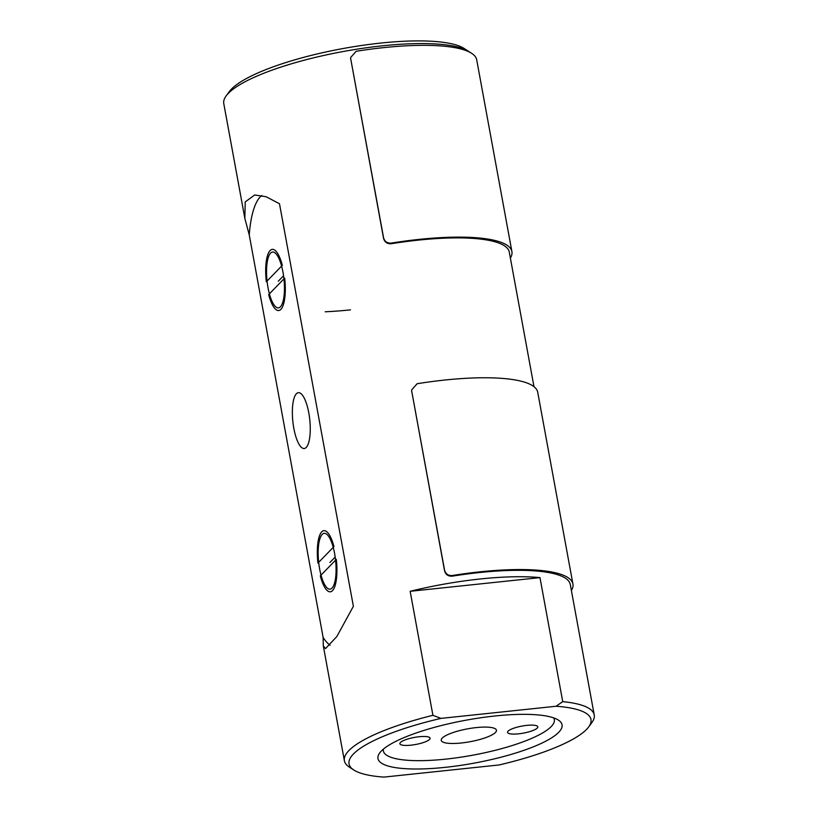 <?xml version="1.0" encoding="UTF-8"?>
<svg xmlns="http://www.w3.org/2000/svg" width="818" height="818" viewBox="0 0 818 818"><rect width="100%" height="100%" fill="white"/><g stroke="black" fill="none" stroke-linecap="round" stroke-linejoin="round"><path stroke-width="1.23" d="M279.49 203.754L353.376 606.312L336.863 636.496L325.492 648.592L323.314 645.923L323.13 637.447L249.245 234.889L244.858 218.426L245.226 201.903L254.695 194.981L266.157 196.749L279.49 203.754M410.155 591.302A127.005 29.652 -10.4 0 1 480.411 578.96A127.005 29.652 -10.4 0 1 539.972 577.62L562.733 701.639A127.005 29.652 -10.4 0 1 594.226 714.912A127.005 29.652 -10.4 0 1 591.854 722.591L588.684 726.905A122.997 28.722 -10.4 0 1 586.567 729.39A122.997 28.722 -10.4 0 1 499.052 764.963L383.939 777.1A122.997 28.722 -10.4 0 1 353.826 770.014A122.997 28.722 -10.4 0 1 440.974 718.388L432.916 715.321L410.155 591.302L539.972 577.62M470.053 52.393A127.005 29.652 169.6 0 0 468.673 51.401A127.005 29.652 169.6 0 0 382.558 45.798A127.005 29.652 169.6 0 0 228.334 93.344A127.005 29.652 169.6 0 0 226.146 95.91A127.005 29.652 169.6 0 0 223.774 103.589L244.858 218.426M353.826 770.014L349.327 767.1A127.005 29.652 -10.4 0 1 344.388 760.76A127.005 29.652 -10.4 0 1 432.916 715.321M468.673 51.401L464.174 48.487A122.997 28.722 169.6 0 0 347.323 47.771A122.997 28.722 169.6 0 0 231.433 89.111A122.997 28.722 169.6 0 0 229.316 91.596L226.146 95.91M562.733 701.639L556.087 706.251A122.997 28.722 -10.4 0 1 588.684 726.905M293.826 428.305A28.078 8.507 84 0 1 298.365 392.681A28.078 8.507 84 0 1 308.795 412.896A28.078 8.507 84 0 1 304.255 448.52A28.078 8.507 84 0 1 293.826 428.305M319.634 568.95A28.078 8.507 84 0 1 324.184 533.326A28.078 8.507 84 0 1 334.613 553.541A28.078 8.507 84 0 1 330.063 589.164A28.078 8.507 84 0 1 319.634 568.95M268.018 287.67A28.078 8.507 84 0 1 272.558 252.036A28.078 8.507 84 0 1 282.987 272.251A28.078 8.507 84 0 1 278.447 307.875A28.078 8.507 84 0 1 268.018 287.67M558.694 732.325A93.579 21.851 169.6 0 0 558.418 720.116A93.579 21.851 169.6 0 0 469.501 719.564A93.579 21.851 169.6 0 0 381.331 751.026A93.579 21.851 169.6 0 0 379.716 752.918A93.579 21.851 169.6 0 0 448.387 766.998A93.579 21.851 169.6 0 0 558.694 732.325M551.189 726.599A86.892 20.286 169.6 0 0 554.307 719.595A86.892 20.286 169.6 0 0 553.643 717.877A86.892 20.286 -10.4 0 1 552.682 724.85A86.892 20.286 -10.4 0 1 445.667 759.135A86.892 20.286 169.6 0 0 551.189 726.599M556.087 706.251L440.974 718.388M323.13 637.447A80.215 24.315 -96 0 0 330.083 645.29M261.791 195.492A80.215 24.315 -96 0 0 249.245 234.889M383.386 749.124A86.892 20.286 169.6 0 0 383.366 750.965A86.892 20.286 169.6 0 0 445.667 759.135A86.892 20.286 -10.4 0 1 386.75 755.3A86.892 20.286 -10.4 0 1 383.386 749.124M452.323 576.148L452.334 575.514C448.274 575.79 445.687 574.021 444.573 570.207L411.618 390.636L444.573 570.852C445.677 574.655 448.254 576.414 452.323 576.148A127.005 29.652 -10.4 0 1 570.289 584.502L594.226 714.912M452.334 575.514A129.673 30.276 -10.4 0 1 572.917 584.021A129.673 30.276 -10.4 0 1 571.393 590.514M411.628 389.992L417.129 383.724A129.673 30.276 -10.4 0 1 537.723 392.231L572.917 584.021M284.674 278.11A30.747 9.325 84 0 1 275.605 309.265A30.747 9.325 84 0 1 268.672 294.592L284.674 278.11M266.32 281.801A30.747 9.325 84 0 1 269.49 251.279A30.747 9.325 84 0 1 282.333 265.329L266.32 281.801M283.56 275.768L278.263 281.218M336.3 559.4A30.747 9.325 84 0 1 327.231 590.545A30.747 9.325 84 0 1 320.298 575.872L336.3 559.4M317.946 563.091A30.747 9.325 84 0 1 321.116 532.569A30.747 9.325 84 0 1 333.959 546.608L317.946 563.091M335.186 557.058L329.889 562.508M476.321 727.58A28.078 6.554 -10.4 0 1 496.454 730.218A28.078 6.554 -10.4 0 1 461.352 742.989A28.078 6.554 -10.4 0 1 441.229 740.351A28.078 6.554 -10.4 0 1 476.321 727.58M526.782 725.382A15.378 3.589 -10.4 0 1 537.804 726.834A15.378 3.589 -10.4 0 1 518.581 733.828A15.378 3.589 -10.4 0 1 507.559 732.376A15.378 3.589 -10.4 0 1 526.782 725.382M419.092 736.742A15.378 3.589 -10.4 0 1 430.115 738.184A15.378 3.589 -10.4 0 1 410.892 745.178A15.378 3.589 -10.4 0 1 399.869 743.736A15.378 3.589 -10.4 0 1 419.092 736.742M391.311 243.723L391.321 243.079C387.262 243.355 384.675 241.596 383.57 237.782L350.605 58.201L383.56 238.416C384.664 242.23 387.241 243.989 391.311 243.723A127.005 29.652 -10.4 0 1 418.223 240.134A127.005 29.652 -10.4 0 1 509.277 252.077L533.99 386.699M350.615 57.567L356.116 51.299A129.673 30.276 -10.4 0 1 383.744 47.618A129.673 30.276 -10.4 0 1 476.71 59.806L511.904 251.586A129.673 30.276 -10.4 0 1 510.381 258.089M391.321 243.079A129.673 30.276 -10.4 0 1 418.939 239.408A129.673 30.276 -10.4 0 1 511.904 251.586M350.493 309.858A127.005 29.652 -10.4 0 1 325.196 311.781M444.573 570.207L444.573 570.852M411.73 391.209L411.72 391.853M383.57 237.782L383.56 238.416M350.717 58.784L350.707 59.417M344.388 760.76L323.314 645.923"/></g></svg>
